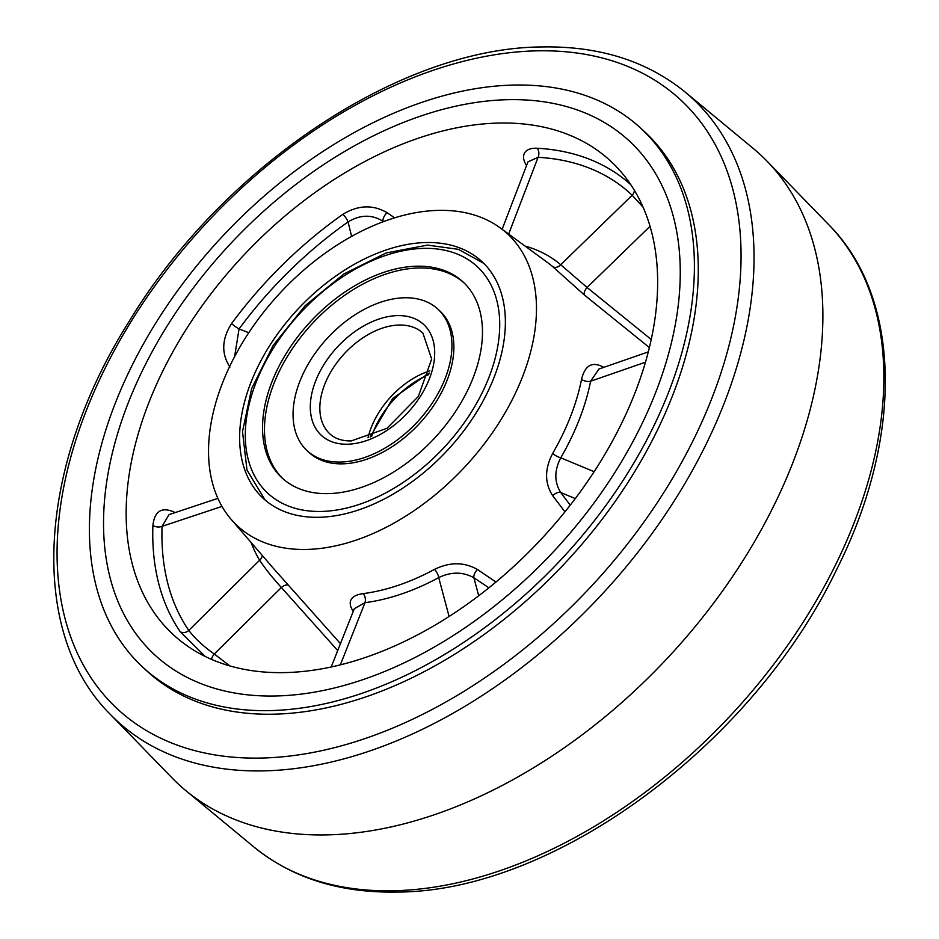 <?xml version="1.0" encoding="UTF-8"?>
<svg xmlns="http://www.w3.org/2000/svg" width="939" height="939" viewBox="0 0 939 939"><rect width="100%" height="100%" fill="white"/><g stroke="black" fill="none" stroke-linecap="round" stroke-linejoin="round"><path stroke-width="1.41" d="M426.071 242.532A161.168 102.797 132.7 0 1 481.848 261.523A161.168 102.797 132.7 0 1 474.946 414.792A161.168 102.797 132.7 0 1 318.943 517.295A161.168 102.797 132.7 0 1 263.155 498.304A161.168 102.797 132.7 0 1 270.068 345.036A161.168 102.797 132.7 0 1 426.071 242.532M306.407 549.444A198.88 126.859 132.7 0 1 231.17 519.384A198.88 126.859 132.7 0 1 249.962 330.951A198.88 126.859 132.7 0 1 438.607 210.371A198.88 126.859 132.7 0 1 500.334 227.954A198.88 126.859 132.7 0 1 502.623 416.975A198.88 126.859 132.7 0 1 306.407 549.444M231.17 519.384L273.613 568.6L340.446 643.649M353.487 611.676C350.083 606.77 349.331 602.662 351.233 599.328C353.146 596.335 357.137 594.434 363.205 593.624A6.855 4.202 -97.4 0 1 365.001 602.674L354.32 608.683L331.197 666.972M526.556 165.534L526.45 165.37C523.046 159.97 522.612 155.545 525.147 152.118C527.448 149.278 531.451 147.986 537.131 148.245A6.855 4.672 -86.9 0 1 538.07 157.329L527.976 161.848L502.13 229.28M499.032 123.056A322.323 205.606 132.7 0 1 620.972 171.778A322.323 205.606 132.7 0 1 590.502 477.176A322.323 205.606 132.7 0 1 284.775 672.594A322.323 205.606 132.7 0 1 184.725 644.095A322.323 205.606 132.7 0 1 181.016 337.747A322.323 205.606 132.7 0 1 499.032 123.056M275.655 695.987A349.754 223.106 132.7 0 1 154.595 654.765A349.754 223.106 132.7 0 1 169.583 322.136A349.754 223.106 132.7 0 1 508.152 99.675A349.754 223.106 132.7 0 1 629.212 140.897A349.754 223.106 132.7 0 1 614.212 473.526A349.754 223.106 132.7 0 1 275.655 695.987A349.754 223.106 132.7 0 1 154.595 654.765A349.754 223.106 132.7 0 1 169.583 322.136A349.754 223.106 132.7 0 1 508.152 99.675A349.754 223.106 132.7 0 1 629.212 140.897A349.754 223.106 132.7 0 1 614.212 473.526A349.754 223.106 132.7 0 1 275.655 695.987M383.511 221.616L382.995 221.264C371.879 214.338 360.236 214.562 348.064 221.933A6.855 1.69 54.8 0 0 342.958 214.256C358.322 204.972 373.053 204.467 387.15 212.73L394.662 217.836M229.914 367.043C221.181 353.534 221.733 339.049 231.569 323.579A318.673 203.27 132.7 0 1 342.958 214.256M217.871 498.374L169.043 514.619L162.071 526.345A6.855 4.237 2.1 0 1 152.904 525.347C154.548 511.356 161.402 506.837 173.492 511.778L175.053 512.624M205.23 656.478L180.218 631.677A318.673 203.27 132.7 0 1 152.904 525.347M363.205 593.624A205.535 131.108 -47.3 0 0 434.534 569.363C449.851 561.898 464.171 561.945 477.482 569.515L495.956 582.027M564.949 511.837L552.684 495.71C544.561 483.069 544.561 468.972 552.66 453.431A205.535 131.108 -47.3 0 0 581.558 379.309C584.915 365.447 592.028 361.304 602.92 366.867L603.777 367.36M649.412 347.583L584.481 295.092L552.602 266.547A205.535 131.108 -47.3 0 0 547.625 262.603L500.334 227.954M525.042 246.053A212.367 135.462 132.7 0 1 560.7 264.728L587.063 287.487L651.267 339.519M488.89 587.814L473.89 577.767C462.892 571.675 451.166 571.616 438.713 577.614A212.367 135.462 132.7 0 1 365.001 602.674L340.352 664.847M648.333 351.89L598.953 369.027L590.619 381.234A212.367 135.462 132.7 0 1 560.759 457.821C554.221 470.498 554.21 482.059 560.736 492.529L570.243 505.17M221.98 506.414L162.071 526.345A311.842 198.915 -47.3 0 0 188.798 630.409C194.96 638.52 203.446 646.396 214.28 654.014L229.844 665.915M337.711 650.551L281.371 587.509C272.521 577.814 265.268 568.717 259.645 560.196A212.367 135.462 132.7 0 1 251.159 542.578M643.133 207.214L632.17 195.265A311.842 198.915 -47.3 0 0 538.07 157.329L508.668 234.057M351.62 236.393L348.064 221.933A311.842 198.915 -47.3 0 0 239.058 328.92L234.621 356.562M387.15 212.73A6.855 3.486 -55.5 0 0 382.995 221.264L383.124 221.768M248.788 332.711L239.058 328.92A6.855 0.904 36.4 0 1 231.569 323.579M634.365 190.277A6.855 5.282 -46.3 0 1 632.17 195.265L560.7 264.728A6.855 5.282 -49.5 0 1 552.602 266.547M173.609 513.093A6.855 4.66 118.3 0 1 173.492 511.778M650.058 226.264L587.063 287.487A6.855 3.345 -51.4 0 0 584.481 295.092M262.204 555.383A6.855 5.2 -31.5 0 1 259.645 560.196L188.798 630.409A6.855 5.223 -34.5 0 1 180.218 631.677M288.578 585.502A6.855 3.416 -41.4 0 0 281.371 587.509L214.28 654.014A6.855 3.345 -52.5 0 0 211.557 659.401M603.026 367.618A6.855 4.73 119.1 0 1 602.92 366.867M645.504 362.184L590.619 381.234A6.855 3.662 11.3 0 1 581.558 379.309M594.129 471.707L560.759 457.821A6.855 1.749 30.1 0 1 552.66 453.431M575.278 498.586L560.736 492.529A6.855 3.686 -37 0 0 552.684 495.71M434.534 569.363A6.855 2.5 -118.4 0 1 438.713 577.614L449.088 616.465M477.482 569.515A6.855 3.58 -56.1 0 0 473.89 577.767L478.702 595.76M685.153 92.057L753.219 148.421A428.618 273.413 132.7 0 1 767.081 161.226A428.618 273.413 132.7 0 1 738.019 568.353A428.618 273.413 132.7 0 1 327.042 834.888A428.618 273.413 132.7 0 1 185.781 790.579A428.618 273.413 132.7 0 1 171.919 777.774L110.344 714.403C27.63 632.276 37.255 467.094 128.807 321.913C222.461 166.731 400.413 47.584 542.073 46.95C599.176 45.905 646.865 60.953 685.153 92.057A423.841 270.362 132.7 0 1 677.805 495.24A423.841 270.362 132.7 0 1 263.73 770.872A423.841 270.362 132.7 0 1 110.344 714.403M269.963 710.6A366.903 234.034 132.7 0 1 142.963 667.359A366.903 234.034 132.7 0 1 158.691 318.427A366.903 234.034 132.7 0 1 513.844 85.062A366.903 234.034 132.7 0 1 640.844 128.303A366.903 234.034 132.7 0 1 625.116 477.235A366.903 234.034 132.7 0 1 269.963 710.6M640.844 128.303L644.729 131.883A366.903 234.034 132.7 0 1 628.989 480.815A366.903 234.034 132.7 0 1 273.836 714.18A366.903 234.034 132.7 0 1 146.836 670.939L142.963 667.359M328.169 493.621A133.385 85.085 -47.3 0 0 457.293 408.782A133.385 85.085 -47.3 0 0 463.009 281.923A133.385 85.085 -47.3 0 0 416.834 266.207A133.385 85.085 -47.3 0 0 287.721 351.045A133.385 85.085 -47.3 0 0 282.005 477.892A133.385 85.085 -47.3 0 0 328.169 493.621M404.533 297.769A96.353 61.458 -47.3 0 0 311.255 359.062A96.353 61.458 -47.3 0 0 307.123 450.697A96.353 61.458 -47.3 0 0 340.481 462.047A96.353 61.458 -47.3 0 0 433.748 400.765A96.353 61.458 -47.3 0 0 437.879 309.131A96.353 61.458 -47.3 0 0 404.533 297.769M307.123 450.697L309.072 452.481A96.353 61.458 -47.3 0 0 342.418 463.843A96.353 61.458 -47.3 0 0 435.684 402.561A96.353 61.458 -47.3 0 0 439.816 310.926L437.879 309.131M463.972 282.827A133.385 85.085 -47.3 0 0 418.782 267.991A133.385 85.085 -47.3 0 0 290.21 351.984A133.385 85.085 -47.3 0 0 282.979 478.784M537.131 148.245A318.673 203.27 132.7 0 1 630.808 184.69M536.932 50.847A414.803 264.598 -47.3 0 0 86.048 411.212A414.803 264.598 -47.3 0 0 261.206 758.055A414.803 264.598 -47.3 0 0 712.091 397.69A414.803 264.598 -47.3 0 0 536.932 50.847M828.656 224.597C901.886 297.992 903.623 437.034 836.602 569.609C752.515 745.237 553.388 892.12 396.927 892.05C339.824 893.095 292.135 878.047 253.847 846.943A423.841 270.362 -47.3 0 0 393.523 890.747A423.841 270.362 -47.3 0 0 799.922 627.193A423.841 270.362 -47.3 0 0 828.656 224.597L767.081 161.226M423.794 248.377A154.301 98.431 -47.3 0 0 256.065 382.431A154.301 98.431 -47.3 0 0 321.22 511.45A154.301 98.431 -47.3 0 0 488.949 377.396A154.301 98.431 -47.3 0 0 423.794 248.377M429.804 370.858A68.582 43.746 -47.3 0 0 368.018 437.75M422.914 333.11A68.582 43.746 -47.3 0 0 399.181 325.035A68.582 43.746 -47.3 0 0 332.793 368.651A68.582 43.746 -47.3 0 0 329.847 433.877C334.93 438.654 342.031 441.001 351.163 440.943L386.95 428.325L418.36 396.434L431.658 359.027L422.914 333.11M397.573 315.598A75.437 48.124 -47.3 0 0 315.574 381.14A75.437 48.124 -47.3 0 0 347.43 444.217A75.437 48.124 -47.3 0 0 429.428 378.687A75.437 48.124 -47.3 0 0 397.573 315.598M428.736 374.602A72.01 45.929 -47.3 0 0 417.303 380.412A72.01 45.929 -47.3 0 0 371.68 436.389M253.847 846.943L185.781 790.579M265.103 500.029L246.992 470.04L242.497 431.611L251.629 388.664L273.226 345.317L305.081 305.75L344.003 273.895L386.164 252.955L427.515 245.102L458.385 249.328L483.726 263.319M370.107 436.999L392.631 398.5L429.229 372.994"/></g></svg>
